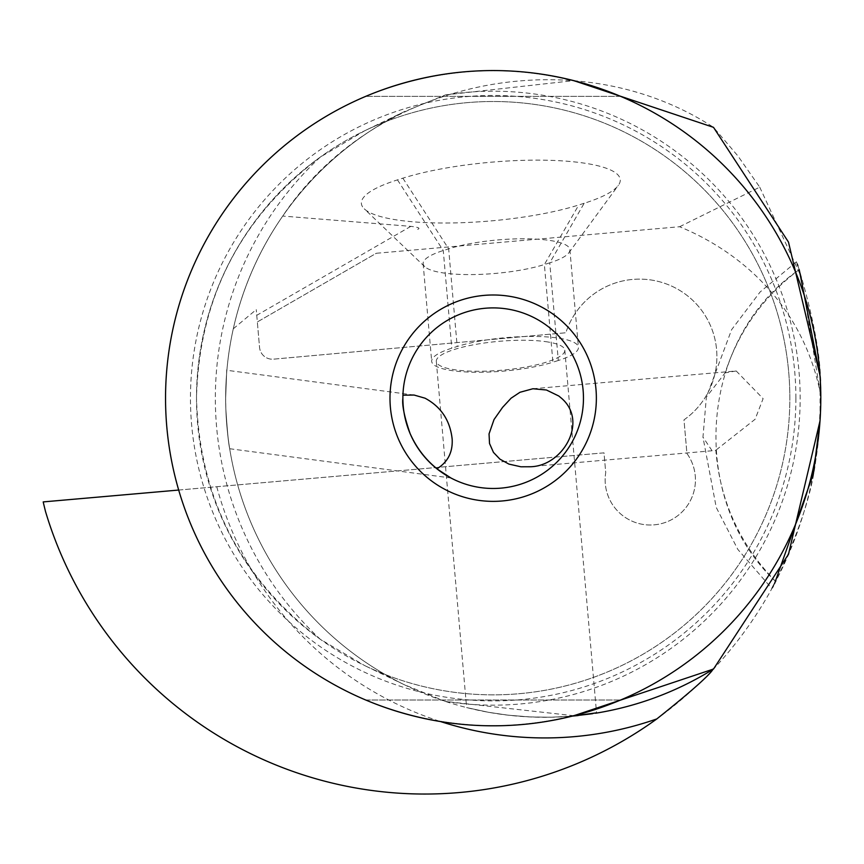 <?xml version="1.0" encoding="UTF-8"?>
<svg xmlns="http://www.w3.org/2000/svg" width="864" height="864" viewBox="0 0 864 864"><rect width="100%" height="100%" fill="white"/><g stroke="black" fill="none" stroke-linecap="round" stroke-linejoin="round"><path stroke-width="0.65" stroke-dasharray="4.32 3.24" d="M43.2 501.908A461.776 461.776 0 0 0 45.544 511.607A395.863 395.863 0 0 0 820.66 395.194A305.716 257.969 153.7 0 0 679.601 226.735L376.304 253.271L257.332 321.959L259.556 347.436A12.895 12.895 0 0 0 273.532 359.165L565.844 332.77A77.393 77.393 0 0 1 685.422 294.214A77.393 77.393 0 0 1 683.986 419.85L686.923 453.481A45.144 45.144 0 0 1 666.025 522.18A45.144 45.144 0 0 1 605.729 472.64L604.001 452.844L43.2 501.908M178.686 490.05L604.001 452.844L605.729 472.64A45.144 45.144 0 0 0 666.025 522.18A45.144 45.144 0 0 0 686.923 453.481L683.986 419.85A77.393 77.393 0 0 0 685.422 294.214A77.393 77.393 0 0 0 565.844 332.77L273.532 359.165A12.895 12.895 0 0 1 259.556 347.436L256.252 309.625L257.332 321.959L376.304 253.271M417.701 229.37C420.649 228.204 418.36 227.2 410.832 226.357L282.722 216.065C258.962 250.452 242.492 288.025 233.291 328.795A319.118 319.118 0 0 0 572.324 716.105L550.4 717.25L528.563 716.882L507.006 715.057L488.246 712.249L466.614 707.584L488.452 712.292L508.669 715.252L531.457 717.023L552.398 717.206L572.324 716.105M679.601 226.735L759.726 187.153L738.05 156.136L713.502 127.332C575.359 37.53 374.134 78.97 282.722 216.065M584.172 203.278L578.783 204.973A127.224 28.62 -5 0 1 399.524 220.331A127.224 28.62 -5 0 1 364.262 208.829A127.224 28.62 -5 0 1 397.462 179.885L402.851 178.178A127.224 28.62 -5 0 1 551.437 160.369A127.224 28.62 -5 0 1 618.332 185.371A127.224 28.62 -5 0 1 584.172 203.278L549.763 262.829L544.374 264.535A70.945 15.962 -5 0 1 444.409 273.089A70.945 15.962 -5 0 1 424.753 266.684A70.945 15.962 -5 0 1 423.144 263.714A70.945 15.962 -5 0 1 443.264 250.538L448.654 248.843A70.945 15.962 -5 0 1 548.608 240.278A70.945 15.962 -5 0 1 569.884 249.653A70.945 15.962 -5 0 1 568.814 252.85A70.945 15.962 -5 0 1 549.763 262.829L558.306 360.493A70.945 15.962 175 0 0 578.426 347.306A70.945 15.962 175 0 0 533.779 336.442A70.945 15.962 175 0 0 457.196 346.496L451.807 348.192A70.945 15.962 175 0 0 431.687 361.379A70.945 15.962 175 0 0 452.952 370.753A70.945 15.962 175 0 0 552.917 362.189L544.374 264.535L578.783 204.973M759.726 187.153L801.306 276.955L820.66 395.194M820.012 375.473L820.67 398.185L820.012 420.93M796.446 261.835L797.278 264.103M797.893 265.831L799.211 269.611C699.052 338.548 686.891 498.193 775.678 581.483C819.839 488.138 814.644 457.402 819.396 429.872C818.791 401.015 829.958 373.572 799.211 269.611C763.625 296.298 738.925 330.718 725.112 372.87L706.385 397.04L702.961 437.141L716.245 507.449L737.834 549.439L771.833 588.481M820.055 376.067L820.055 420.293M774.511 583.686L773.399 585.77M772.394 587.628L771.898 588.546M596.56 713.07A319.118 319.118 0 0 1 578.189 715.543M573.826 715.727L445.403 701.428L404.104 684.623L364.543 665.518A296.665 296.665 0 0 0 789.847 398.185A296.665 296.665 0 0 0 493.171 101.509A296.665 296.665 0 0 0 196.506 398.185C199.379 498.334 240.613 578.664 320.188 639.198L364.543 665.518M445.403 701.428A306.99 306.99 0 0 0 800.161 398.185A306.99 306.99 0 0 0 445.403 94.932L404.104 111.748L364.543 130.853A296.665 296.665 0 0 1 789.847 398.185A296.665 296.665 0 0 0 493.171 101.509A296.665 296.665 0 0 0 196.506 398.185C198.968 298.069 240.192 217.728 320.188 157.172L364.543 130.853M445.403 94.932L573.707 80.611M595.523 713.232L592.574 713.696M225.85 409.19C226.832 427.367 228.085 440.402 229.608 448.286C228.517 443.664 227.264 430.628 225.85 409.19C226.832 427.367 228.085 440.402 229.608 448.286C228.517 443.664 227.264 430.628 225.85 409.19L225.655 398.185C227.092 360.245 227.092 360.245 225.655 398.185C227.092 360.245 227.092 360.245 225.655 398.185L225.85 409.19M233.291 328.795L256.252 309.625M404.104 684.623A319.118 319.118 0 0 1 404.104 111.748A319.118 319.118 0 0 0 404.104 684.623M196.506 398.185A296.665 296.665 0 0 0 493.171 694.85A296.665 296.665 0 0 0 789.847 398.185A296.665 296.665 0 0 1 493.171 694.85A296.665 296.665 0 0 1 196.506 398.185M165.542 398.185A327.629 327.629 0 0 0 493.171 725.814A327.629 327.629 0 0 0 820.8 398.185A327.629 327.629 0 0 0 493.171 70.556A327.629 327.629 0 0 0 165.542 398.185M620.6 96.358C535.648 62.176 450.695 62.176 365.742 96.358C450.695 62.176 535.648 62.176 620.6 96.358L365.742 96.358L620.6 96.358M365.742 700.013C450.695 734.195 535.648 734.195 620.6 700.013C535.648 734.195 450.695 734.195 365.742 700.013L620.6 700.013L365.742 700.013M437.292 469.098L436.914 468.806A90.288 90.288 0 0 0 583.459 398.185A90.288 90.288 0 0 0 494.662 307.908A90.288 90.288 0 0 0 402.937 395.194L402.883 398.185M775.678 581.483C739.951 544.882 720.004 501.131 715.846 450.209L712.098 450.76L702.961 437.141M532.894 388.757L736.204 370.969L725.112 372.87M712.098 450.76L529.254 466.754M736.204 370.969L763.117 398.639L755.093 419.278L715.846 450.209M229.684 448.729L450.911 477.976L448.891 476.874M545.476 341.615A64.498 14.504 -5 0 1 564.808 350.136A64.498 14.504 -5 0 1 526.079 367.006A64.498 14.504 -5 0 1 455.652 369.9A64.498 14.504 -5 0 1 436.32 361.379A64.498 14.504 -5 0 1 475.049 344.509A64.498 14.504 -5 0 1 545.476 341.615M558.306 360.493L552.917 362.189M216.756 486.724A339.746 339.746 0 0 0 440.554 721.559M410.832 226.357L256.748 315.317M320.188 157.172A329.432 329.432 0 0 0 320.188 639.198M795.884 398.185A302.713 302.713 0 0 0 493.171 95.472A302.713 302.713 0 0 0 190.458 398.185A302.713 302.713 0 0 0 493.171 700.898A302.713 302.713 0 0 0 795.884 398.185M397.462 179.885L443.264 250.538L451.807 348.192M402.851 178.178L448.654 248.843L457.196 346.496M414.072 395.042L226.876 370.289M796.36 261.889L760.115 291.989L731.635 329.638L706.385 397.04M564.808 350.136L596.538 712.822M423.144 263.714L431.687 361.379M569.884 249.653L578.426 347.306M568.814 252.85L618.332 185.371M424.753 266.684L364.262 208.829M436.32 361.379L466.603 707.584"/><path stroke-width="1.3" d="M440.554 721.559A339.746 339.746 0 0 0 656.824 718.924A395.863 395.863 0 0 1 45.544 511.607A461.776 461.776 0 0 1 43.2 501.908L178.686 490.05M573.707 80.611L713.502 127.332L788.486 242.093L820.012 375.473M820.012 420.93L788.486 554.278L713.502 669.038A319.118 319.118 0 0 1 596.56 713.07L595.523 713.232M656.824 718.924C721.807 667.235 711.374 668.725 713.502 669.038L573.826 715.727M799.211 269.611C795.506 259.146 795.506 259.146 799.211 269.611L820.055 376.067M797.278 264.103L797.893 265.831M820.055 420.293L813.424 473.558L774.511 583.686M773.399 585.77L772.394 587.628M775.678 581.483C770.602 590.987 770.602 590.998 775.678 581.483M578.189 715.543A319.118 319.118 0 0 1 572.324 716.105L596.538 712.822M592.574 713.696L572.324 716.105M165.542 398.185A327.629 327.629 0 0 1 493.171 70.556A327.629 327.629 0 0 1 820.8 398.185A327.629 327.629 0 0 1 493.171 725.814A327.629 327.629 0 0 1 165.542 398.185M596.365 398.185A103.194 103.194 0 0 0 493.171 294.991A103.194 103.194 0 0 0 389.988 398.185A103.194 103.194 0 0 0 493.171 501.368A103.194 103.194 0 0 0 596.365 398.185M402.883 398.185A90.288 90.288 0 0 0 493.171 488.473A90.288 90.288 0 0 0 583.459 398.185A90.288 90.288 0 0 0 493.171 307.897A90.288 90.288 0 0 0 402.883 398.185C401.911 404.968 404.32 416.761 410.098 433.544C418.522 452.336 431.449 466.776 448.891 476.874L436.914 468.806C447.79 462.154 452.876 452.25 452.164 439.106C450.101 420.412 441.05 406.771 425.012 398.185L414.072 395.042L402.937 395.194M561.427 398.185C588.924 421.697 562.399 467.165 529.254 466.754L520.895 466.787L508.918 464.098L499.921 459.14L493.474 452.412L489.521 443.502L489.046 433.89L494.035 419.548L502.61 407.333L511.099 398.185L519.977 392.278L532.894 388.757L546.426 389.999L558.76 395.993L561.427 398.185M437.292 469.098L450.911 477.976"/></g></svg>
